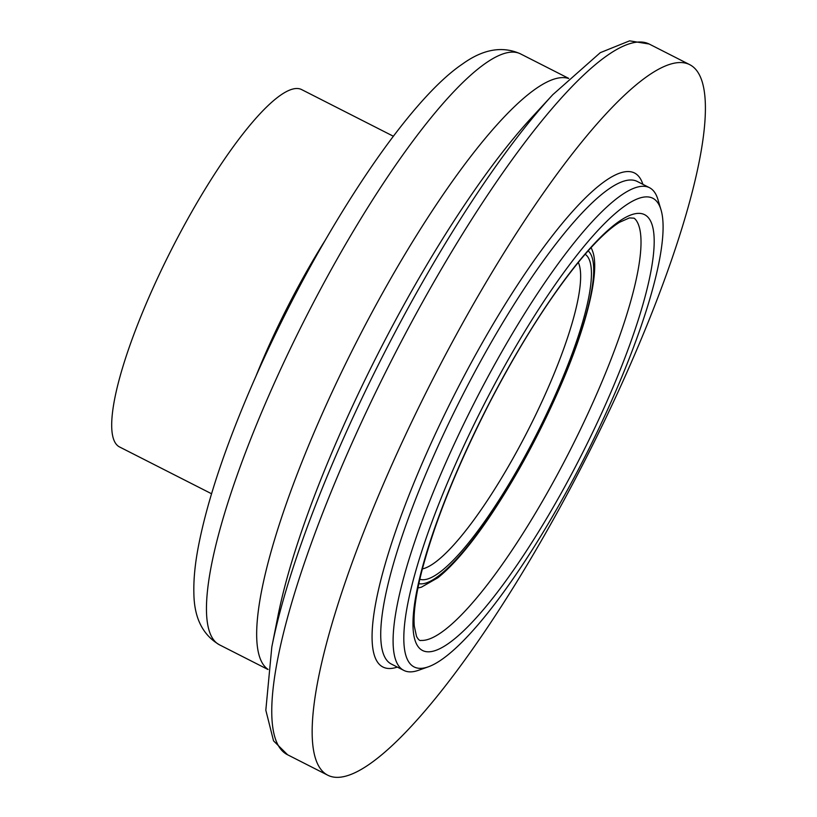 <?xml version="1.0" encoding="UTF-8"?>
<svg xmlns="http://www.w3.org/2000/svg" width="817" height="817" viewBox="0 0 817 817"><rect width="100%" height="100%" fill="white"/><g stroke="black" fill="none" stroke-linecap="round" stroke-linejoin="round"><path stroke-width="1.23" d="M653.283 198.5A262.921 56.833 -63 0 1 660.973 209.714A262.921 56.833 -63 0 1 584.175 458.296A262.921 56.833 -63 0 1 428.486 666.764A262.921 56.833 -63 0 1 470.531 431.713A262.921 56.833 -63 0 1 653.283 198.5M660.973 209.714L657.93 199.522A270.815 58.538 117 0 0 650.005 187.971A270.815 58.538 117 0 0 649.433 187.655A270.815 58.538 117 0 0 474.473 402.495A270.815 58.538 117 0 0 403.864 670.42A270.815 58.538 117 0 0 418.467 670.308L428.486 666.764M211.552 493.754L119.66 447.011A200.543 43.352 -63 0 1 171.948 248.613A200.543 43.352 -63 0 1 301.514 89.523L393.406 136.265M690.406 65.033A398.716 86.183 -63 0 1 584.584 461.023A398.716 86.183 -63 0 1 328.015 775.333A398.716 86.183 -63 0 1 431.968 380.875A398.716 86.183 -63 0 1 689.558 64.574A398.716 86.183 -63 0 1 690.406 65.033M644.919 214.84A244.559 52.86 -63 0 1 517.549 564.251A244.559 52.86 -63 0 1 438.096 518.509A244.559 52.86 -63 0 1 644.919 214.84M403.864 670.42L391.496 664.129A270.815 58.538 -63 0 1 462.105 396.204A270.815 58.538 -63 0 1 637.066 181.364L649.433 187.655M578.303 262.39A174.491 37.715 -63 0 1 528.252 429.854A174.491 37.715 -63 0 1 422.379 568.918M585.146 254.25A182.385 39.42 -63 0 1 536.636 434.123A182.385 39.42 -63 0 1 419.826 579.243M588.128 250.85A186.97 40.421 -63 0 1 537.525 434.573A186.97 40.421 -63 0 1 418.835 583.655M591.028 247.643A192.751 41.667 -63 0 1 592.488 250.931C600.066 270.018 587.893 322.245 561.606 383.53C540.844 431.723 517.059 475.862 490.251 515.966C470.766 544.806 453.302 565.405 437.871 577.762L421.47 587.137A192.751 41.667 -63 0 1 417.947 587.893M635.309 219.222A237.247 51.287 -63 0 1 569.847 450.8A237.247 51.287 -63 0 1 421.143 640.426A237.247 51.287 -63 0 1 421.041 640.416C419.826 640.998 418.324 639.67 416.527 636.423L414.28 626.067C413.249 613.628 415.72 595.46 421.695 571.563C434.593 522.39 457.183 466.19 489.475 402.975C519.98 344.314 550.198 296.724 580.121 260.194C595.869 241.342 609.073 228.668 619.725 222.193L629.437 217.904L634.104 218.18L635.299 219.222M397.338 667.091A277.126 59.907 -63 0 1 442.947 417.926A277.126 59.907 -63 0 1 635.023 173.265A277.126 59.907 -63 0 1 642.897 184.336M328.015 775.333L287.615 754.785A398.716 86.183 -63 0 1 391.568 360.328A398.716 86.183 -63 0 1 649.158 44.016L689.558 64.574M552.792 94.68L531.52 117.719A352.382 76.175 -63 0 0 277.903 616.314L271.806 647.064A390.403 84.386 -63 0 1 552.792 94.68L600.281 52.666L629.59 40.85L649.158 44.016M268.017 669.358A331.61 71.682 -63 0 1 356.294 342.384A331.61 71.682 -63 0 1 568.581 78.483M267.996 669.511L219.65 644.919A331.61 71.682 -63 0 1 306.099 316.853A331.61 71.682 -63 0 1 520.337 53.789L568.693 78.381M255.813 376.525A200.543 43.352 -63 0 1 324.706 241.076M271.806 647.064L265.821 710.198L273.532 740.835L287.615 754.785M219.65 644.919C202.708 635.085 194.119 617.826 193.874 593.122C193.547 580.407 194.834 565.997 197.745 549.902C205.567 507.337 222.02 456.264 247.112 396.664C306.314 255.925 401.321 105.168 462.391 64.083C482.949 49.194 502.261 45.762 520.337 53.789"/></g></svg>

